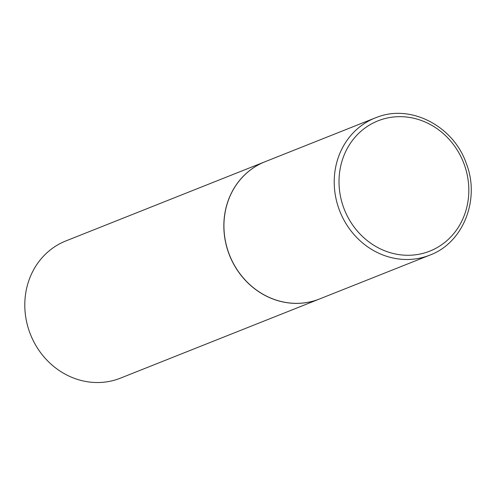 <?xml version="1.0" encoding="UTF-8"?>
<svg xmlns="http://www.w3.org/2000/svg" width="496" height="496" viewBox="0 0 496 496"><rect width="100%" height="100%" fill="white"/><g stroke="black" fill="none" stroke-linecap="round" stroke-linejoin="round"><path stroke-width="0.74" d="M429.858 255.111A73.836 67.45 -111.7 0 1 427.099 256.134A73.836 67.45 -111.7 0 1 339.32 209.926A73.836 67.45 -111.7 0 1 375.298 117.893L378.082 116.864C411.599 104.352 453.369 126.35 466.128 162.986C480.562 198.995 463.438 242.786 429.858 255.111L319.573 298.964A73.836 67.45 -111.7 0 1 316.814 299.987A73.836 67.45 -111.7 0 1 229.034 253.778A73.836 67.45 -111.7 0 1 265.013 161.746L375.298 117.893A73.836 67.45 -111.7 0 1 378.057 116.876M319.529 298.983A73.836 67.45 -111.7 0 1 319.486 299.001A73.836 67.45 -111.7 0 1 316.727 300.024A73.836 67.45 -111.7 0 1 228.947 253.816A73.836 67.45 -111.7 0 1 264.926 161.783A73.836 67.45 -111.7 0 1 264.969 161.764M319.486 299.001L120.441 378.15A73.836 67.45 -111.7 0 1 117.676 379.173A73.836 67.45 -111.7 0 1 29.896 332.959A73.836 67.45 -111.7 0 1 65.875 240.932L264.926 161.783M380.637 119.858A70.103 64.046 -111.7 0 1 464.504 165.174A70.103 64.046 -111.7 0 1 427.199 252.086A70.103 64.046 -111.7 0 1 343.331 206.77A70.103 64.046 -111.7 0 1 380.637 119.858"/></g></svg>
